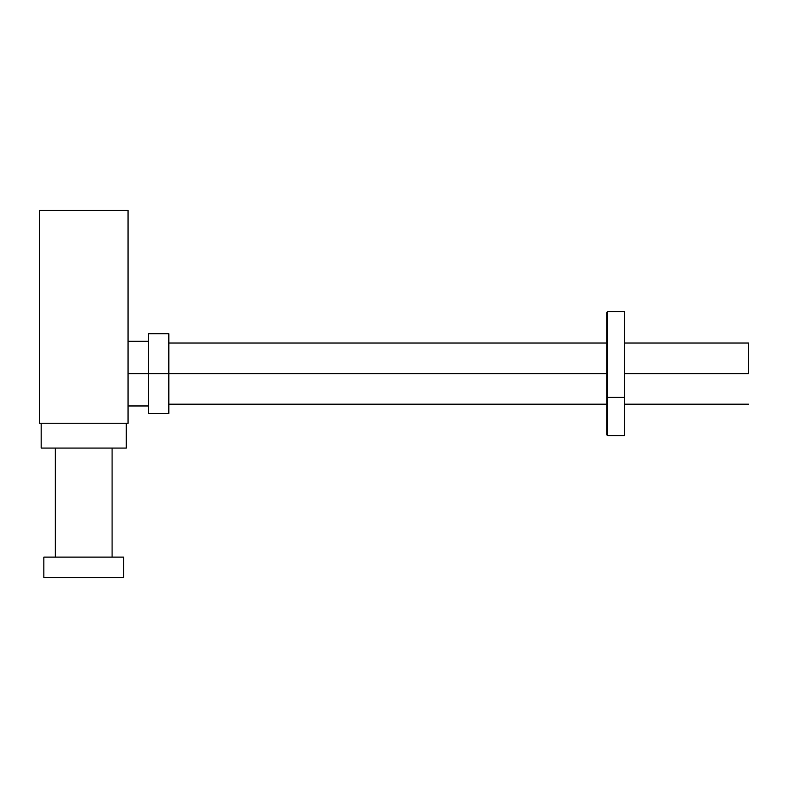<?xml version="1.0" encoding="UTF-8"?>
<svg xmlns="http://www.w3.org/2000/svg" width="788" height="788" viewBox="0 0 788 788"><rect width="100%" height="100%" fill="white"/><g stroke="black" fill="none" stroke-linecap="round" stroke-linejoin="round"><path stroke-width="1.18" d="M43.832 557.116L43.832 577.505L123.617 577.505L123.617 557.116L43.832 557.116L43.832 577.505L123.617 577.505L123.617 557.116L43.832 557.116M55.357 448.076L55.357 557.116L55.357 448.076M112.093 557.116L112.093 448.076L112.093 557.116M41.173 423.255L41.173 448.076L126.277 448.076L126.277 423.255L126.277 448.076L41.173 448.076L41.173 423.255M168.829 373.611L148.439 373.611L148.439 413.503L148.439 373.611L128.05 373.611L168.829 373.611L168.829 333.718L168.829 413.503L168.829 373.611L606.76 373.611L168.829 373.611M128.05 210.494L128.05 423.255L39.4 423.255L39.4 210.494L128.05 210.494L128.05 423.255L39.4 423.255L39.4 210.494L128.05 210.494M148.439 333.718L148.439 373.611L148.439 333.718L168.829 333.718M748.6 373.611L624.49 373.611L748.6 373.611L748.6 343.026L748.6 373.611M624.49 435.666L624.49 397.379L624.49 435.666L607.646 435.666L607.646 397.379L606.76 397.044L606.76 434.779L606.76 312.442L607.646 311.555L607.646 435.666L606.76 434.779M624.49 311.555L624.49 397.379L607.646 397.379L624.49 397.379L624.49 311.555L607.646 311.555M606.76 350.177L606.76 397.044L607.646 397.379L607.646 349.842M168.829 413.503L148.439 413.503M128.05 405.968L148.439 405.968M128.05 341.253L148.439 341.253M168.829 404.195L606.76 404.195M624.49 404.195L748.6 404.195M168.829 343.026L606.76 343.026M624.49 343.026L748.6 343.026"/></g></svg>
